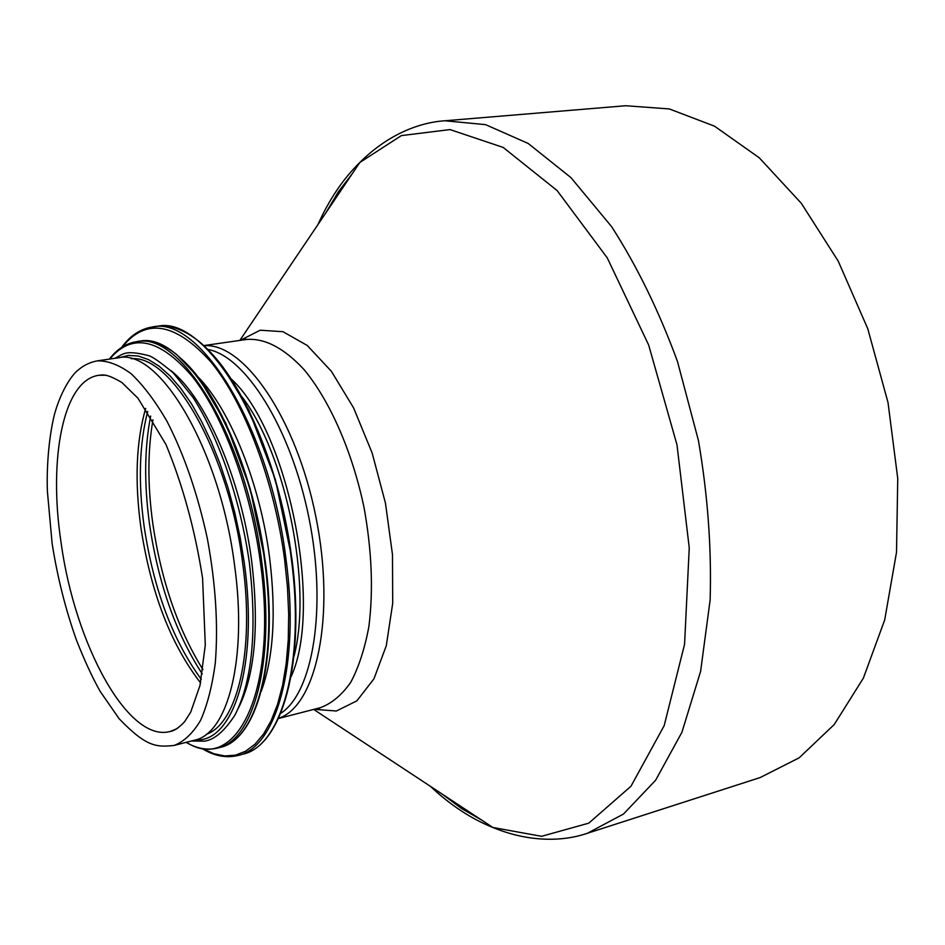 <?xml version="1.0" encoding="UTF-8"?>
<svg xmlns="http://www.w3.org/2000/svg" width="945" height="945" viewBox="0 0 945 945"><rect width="100%" height="100%" fill="white"/><g stroke="black" fill="none" stroke-linecap="round" stroke-linejoin="round"><path stroke-width="1.42" d="M625.708 105.734L669.308 108.935L714.514 126.169L759.284 157.803L801.336 203.329L838.262 261.198L867.793 328.789L888.028 402.617L897.75 478.536L896.51 552.293L884.697 619.908L863.387 678.108L834.234 724.543L799.151 757.831L760.134 777.57L587.483 833.242L623.499 814.035L655.606 780.263L681.924 732.269L700.611 671.352L710.132 599.957C711.668 548.218 707.77 495.085 698.438 440.547L677.47 361.474C659.008 311.165 637.06 266.23 611.639 226.682L570.957 177.636L528.196 143.463L485.565 124.645L444.93 120.771L625.708 105.734M97.158 360.86L118.078 357.86C158.819 347.276 220.02 448.828 234.561 565.299C247.673 658.748 227.757 733.781 194.575 740.171L174.116 745.451C156.055 747.282 146.357 746.928 119.07 718.661L100.052 691.22C92.291 677.341 84.436 660.354 76.51 640.249C65.583 609.549 57.456 577.3 52.129 543.529L47.404 491.459C46.636 472.264 47.959 440.677 54.526 414.134C61.838 388.076 73.379 373.417 78.329 369.944C83.526 365.396 89.799 362.36 97.158 360.86C107.872 360.6 119.235 364.912 131.225 373.807C143.368 385.359 155.263 401.129 166.899 421.116C184.169 454.639 197.67 493.857 207.392 538.792C215.708 584.01 218.33 625.413 215.295 663C212.247 685.928 207.345 705.053 200.576 720.385C192.922 733.214 184.098 741.565 174.116 745.451M261.281 691.244C273.554 657.685 276.33 613.104 269.573 557.515C260.17 483.958 230.308 410.059 198.474 377.35M238.388 708.148C254.937 675.12 259.367 626.169 251.689 561.271C241.176 479.091 205.656 397.857 170.844 370.558M206.364 734.289C237.278 723.728 254.949 651.27 242.664 563.149C228.903 452.667 171.683 354.21 131.225 358.746M317.992 224.508C329.155 199.549 343.094 178.877 359.832 162.481L401.365 135.607L450.009 129.583L503.165 147.42L557.101 190.547L607.245 257.843L648.672 345.043L676.986 444.835L689.248 547.852L684.57 644.277L664.17 725.677L630.976 786.24L588.782 823.154L541.568 836.313L492.888 827.489C471.142 818.795 450.304 805.069 430.412 786.323M314.047 709.317L336.385 711.006L356.844 700.871L373.948 678.817L386.292 645.695L392.707 603.335L392.482 554.62L385.465 503.165L372.141 452.974L353.607 407.921L331.388 371.302L307.243 345.468L282.98 331.695L260.194 330.218L240.231 340.365M203.801 345.587L246.645 339.444C264.907 338.074 284.008 348.079 303.947 369.471C329.758 400.467 352.225 451.356 364.026 507.453C371.834 550.604 373.452 590.318 368.881 626.582C364.77 648.766 358.698 667.383 350.678 682.432C341.736 695.107 331.624 703.529 320.331 707.699L318.205 708.892L314.697 709.152M203.955 345.716C243.503 342.22 296.281 417.903 315.925 517.08C335.947 616.175 316.362 706.352 278.503 718.33M352.213 173.785L338.239 191.989L325.93 212.743M442.26 794.131L461.609 808.566L481.501 819.988M319.729 708.242L318.902 708.065M245.192 339.657L245.877 339.172M202.939 669.603C177.92 629.275 161.217 580.655 152.818 523.731C147.562 485.565 147.609 450.919 152.96 419.781M207.841 349.449C245.499 356.017 291.19 428.498 309.05 518.451C327.183 608.367 312.889 692.85 280.665 713.392M231.383 379.099C288.272 431.144 323.462 607.044 290.977 676.974M241.873 396.64C286.323 454.616 312.63 586.124 293.907 656.74M202.265 673.927C175.935 633.493 158.37 583.703 149.582 524.558C144.03 484.242 144.396 448.072 150.668 416.036M201.297 679.337C172.699 640.261 153.645 589.361 144.16 526.648C138.112 482.493 139.293 444.091 147.692 411.418M200.576 682.881C170.691 644.242 150.798 592.444 140.888 527.487C134.556 481.17 136.151 441.492 145.66 408.429M177.117 728.63L170.135 731.477C128 743.101 74.797 643.746 61.118 542.879C48.23 458.88 63.055 380.02 98.871 375.283L106.407 375.224M291.674 557.869C280.535 469.133 242.948 380.788 204.498 346.591M291.237 558.141C275.467 427.341 204.746 314.401 157.213 326.344C170.301 324.749 184.051 329.64 198.485 341.015C206.683 347.701 214.822 356.348 222.89 366.943L248.889 410.154L275.42 479.717L291.781 557.893C305.849 662.327 282.295 745.664 242.818 754.193C281.326 746.444 305.53 662.764 291.237 558.141M242.818 754.193L237.975 755.492C276.318 747.79 300.356 664.028 286.004 559.239C270.164 428.25 199.572 315.098 152.239 327.017C140.285 328.919 130.103 335.699 121.669 347.37M202.655 748.605L213.818 753.72L224.792 755.953L235.423 755.161L245.546 751.263L254.996 744.211L263.584 733.981L271.156 720.657L277.546 704.356L282.602 685.267L286.205 663.65L288.26 639.836L288.697 614.215L287.469 587.223L284.587 559.369C274.369 481.43 244.696 403.314 211.29 362.407C175.616 322.599 145.955 317.461 122.295 346.969M265.155 561.153C254.276 475.666 218.035 390.675 181.57 359.076M264.695 561.436C249.504 437.511 183.377 330.029 139.116 341.334C151.011 339.857 163.485 344.228 176.561 354.446L198.769 377.74L225.796 423.136L250.082 488.329L265.25 561.188C278.751 660.26 257.3 739.427 220.35 747.33C256.296 740.242 278.432 660.697 264.695 561.436M220.35 747.33L217.622 748.05C253.484 740.986 275.527 661.394 261.765 562.051C246.539 438.031 180.483 330.431 136.328 341.724C125.886 343.401 116.908 349.201 109.396 359.1M186.425 742.274C235.86 774.711 278.503 691.185 260.371 562.18C250.673 489.191 223.327 415.894 192.473 376.712C159.528 338.393 131.946 332.51 109.75 359.053M195.709 739.852C233.415 742.735 258.623 665.008 244.353 563.433L240.219 537.811L234.714 512.344L227.958 487.537L220.079 463.865L211.243 441.74L201.616 421.564L191.398 403.68L180.79 388.371L169.982 375.838L159.162 366.223L148.519 359.608L138.218 356.017L128.414 355.414L119.247 357.718M239.829 340.424L359.832 162.481C386.375 135.879 417.536 122.507 444.93 120.771M313.657 709.423L492.888 827.489C527.617 841.83 561.531 842.184 587.483 833.242M246.645 339.444L244.223 339.16L240.892 340.271M278.421 718.519L320.331 707.699M316.622 708.655L317.272 709.081M242.865 339.987L243.29 339.349M98.871 375.283C102.934 374.858 106.513 373.464 121.917 382.536L138.053 398.329L165.918 444.41C182.798 485.187 195.024 529.814 202.596 578.293L205.289 644.998L200.009 685.397L190.725 712.117L184.677 721.626C179.066 727.65 174.211 730.934 170.135 731.477M157.213 326.344L152.239 327.017M201.923 748.464C214.196 756 226.209 758.339 237.975 755.492M139.116 341.334L136.328 341.724M186.082 742.357C196.82 748.617 207.333 750.507 217.622 748.05M191.244 741.022L204.297 741.175C214.196 739.97 224.437 731.241 234.998 714.975C252.421 680.849 257.205 630.031 249.338 562.511C240.313 499.468 218.886 437.44 192.934 397.313L173.1 372.732C160.603 362.348 152.417 356.631 148.554 355.603C124.456 349.532 123.511 354.233 114.676 358.344"/></g></svg>
